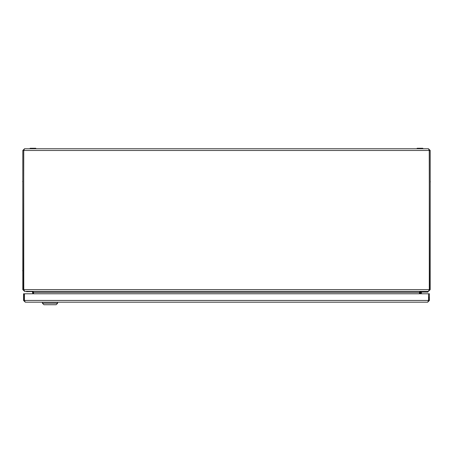 <?xml version="1.0" encoding="UTF-8"?>
<svg xmlns="http://www.w3.org/2000/svg" width="453" height="453" viewBox="0 0 453 453"><rect width="100%" height="100%" fill="white"/><g stroke="black" fill="none" stroke-linecap="round" stroke-linejoin="round"><path stroke-width="0.68" d="M430.35 181.857L430.197 181.2M430.197 271.217L430.197 270.316M406.834 148.754L407.728 148.754M22.65 181.438L22.803 182.1M22.65 270.554L22.803 271.217M226.053 148.754L226.947 148.754M45.272 148.754L46.166 148.754M33.397 293.782L33.307 291.811M32.684 293.782L32.684 292.361L31.665 291.341L24.536 291.313M419.693 291.811L419.603 293.782M23.777 290.288L23.698 150.481L24.536 148.754L428.464 148.754L430.197 150.481L430.197 289.609L428.464 291.341L421.335 291.341L420.316 292.361L420.316 293.782M24.536 291.341L22.803 289.609L23.516 289.609L23.76 149.824M24.536 148.754L22.803 150.481L22.803 289.609M428.464 148.754L429.302 150.481L429.302 289.609L23.698 289.609L24.717 291.341L428.283 291.341L429.484 289.609L429.24 149.824M31.846 291.341L33.573 292.361L33.573 293.782M419.427 293.782L419.427 292.361L421.154 291.341M429.302 150.481L23.698 150.481M430.197 289.609L429.484 289.609L429.223 290.288M23.698 150.555L22.803 150.481M430.197 150.481L429.302 150.555M427.683 302.185L25.277 302.185L24.439 300.452L24.439 293.782L429.416 293.782L429.416 300.452L428.702 300.452L428.521 293.782L428.521 300.452L427.683 302.185L429.416 300.452M428.249 301.302L428.702 300.452M428.317 301.109L428.413 300.809M428.521 300.452L24.439 300.452L24.541 300.786M24.655 301.126L24.264 300.452L24.264 293.782L23.55 293.782L23.55 300.452L25.277 302.185M23.55 300.452L24.264 300.452M428.521 298.289A2.05 2.05 0 0 0 428.702 297.451A2.05 2.05 0 0 1 428.521 298.289M57.667 303.204L56.138 304.733L43.918 304.733L42.389 303.204L57.667 303.204L57.667 302.185M421.03 291.387L421.03 292.106L427.904 292.106L427.904 291.341M421.347 293.782L421.426 292.808A0.764 0.764 0 0 1 422.185 292.106M420.582 293.782L420.667 292.746A1.529 1.529 0 0 1 421.03 291.868M26.568 291.341L26.568 291.698L31.359 291.596L26.467 291.443M30.074 148.369L35.804 148.267L35.051 148.267L35.804 148.267L35.804 148.754L30.074 148.652L35.804 148.267M30.175 148.267L35.051 148.267M417.1 148.369L422.825 148.267L417.196 148.267L422.825 148.267L422.825 148.754L417.1 148.652L422.825 148.267M32.684 292.361L33.397 292.361M33.573 292.361L419.427 292.361M420.316 292.361L419.603 292.361M42.389 302.185L42.389 303.204"/></g></svg>
